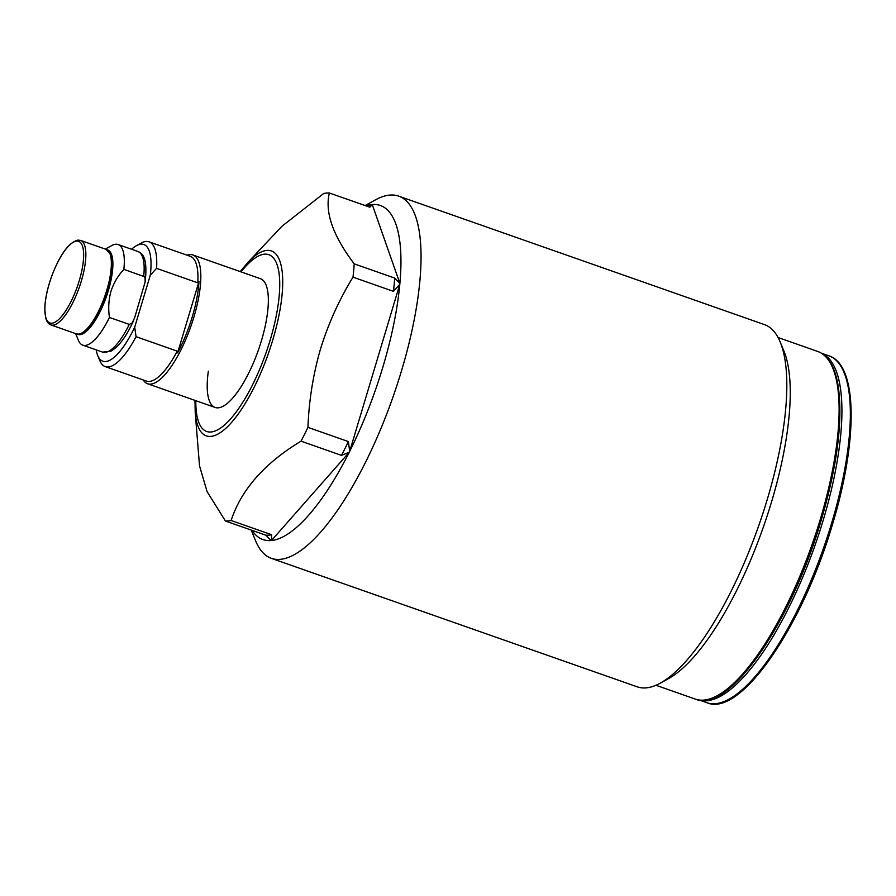 <?xml version="1.0" encoding="UTF-8"?>
<svg xmlns="http://www.w3.org/2000/svg" width="896" height="896" viewBox="0 0 896 896"><rect width="100%" height="100%" fill="white"/><g stroke="black" fill="none" stroke-linecap="round" stroke-linejoin="round"><path stroke-width="1.34" d="M780.192 342.003L783.888 350.963A184.285 58.811 109.4 0 1 771.378 502.443A184.285 58.811 109.4 0 1 668.886 678.406L660.397 683.088A191.968 61.264 -70.6 0 0 767.166 499.789A191.968 61.264 -70.6 0 0 780.192 342.003A191.968 61.264 -70.6 0 0 764.445 324.598L398.642 196.123A191.968 61.264 109.4 0 1 401.363 371.314A191.968 61.264 109.4 0 1 271.421 558.365A191.968 61.264 109.4 0 1 255.674 540.949L251.182 530.051M271.421 558.365L637.224 686.829A191.968 61.264 -70.6 0 0 660.397 683.088M208.342 371.179A68.253 21.784 -70.6 0 0 215.152 407.478A68.253 21.784 -70.6 0 0 261.352 340.973A68.253 21.784 -70.6 0 0 260.378 278.678L192.864 254.968A68.253 21.784 109.4 0 1 193.838 317.262A68.253 21.784 109.4 0 1 147.627 383.768A68.253 21.784 109.4 0 1 143.237 379.96M393.467 291.368A172.771 55.138 -70.6 0 0 394.688 278.074L354.222 263.872A172.771 55.138 109.4 0 1 353.002 277.155L393.467 291.368L399.818 284.245A177.038 56.493 109.4 0 1 382.861 367.091A177.038 56.493 109.4 0 1 349.675 451.382L348.398 441.582L307.944 427.37A172.771 55.138 109.4 0 1 301.034 441.168L341.488 455.381A172.771 55.138 -70.6 0 0 348.398 441.582M341.488 455.381L349.25 452.245A177.038 56.493 109.4 0 1 271.466 540.523L271.589 534.71L231.123 520.498A172.771 55.138 109.4 0 1 225.434 521.013L265.888 535.226A172.771 55.138 -70.6 0 0 271.589 534.71M265.888 535.226L271.107 540.557A177.038 56.493 109.4 0 1 252.034 530.354M354.222 263.872C332.954 235.794 324.666 212.173 329.381 192.998A172.771 55.138 109.4 0 0 323.691 193.502L281.96 226.251L247.957 262.315A97.966 31.259 109.4 0 1 272.642 340.413A97.966 31.259 109.4 0 1 226.363 427.806A97.966 31.259 109.4 0 1 195.216 412.474L199.528 465.886L207.088 491.635L225.434 521.013M231.123 520.498C241.259 489.619 264.566 463.176 301.034 441.168M307.944 427.37C308.941 400.546 313.152 374.36 320.566 348.779C328.451 323.378 339.259 299.499 353.002 277.155M329.381 192.998L369.846 207.2L372.254 204.546A177.038 56.493 109.4 0 1 399.896 283.416L394.688 278.074M366.005 205.856A177.038 56.493 109.4 0 1 371.907 204.579L367.427 206.36M365.154 205.554L375.469 199.864A191.968 61.264 109.4 0 1 398.642 196.123M399.896 283.416L372.254 204.546M271.466 540.523L349.25 452.245M349.675 451.382L399.818 284.245M187.062 255.192A68.253 21.784 109.4 0 1 192.864 254.968M136.36 245.739L141.075 243.13A66.125 21.101 109.4 0 1 149.061 241.842A66.125 21.101 109.4 0 1 156.565 268.352L197.758 282.822L198.957 281.624A66.976 21.37 109.4 0 1 192.248 316.904A66.976 21.37 109.4 0 1 177.576 352.89L177.251 351.154L136.058 336.683A66.125 21.101 109.4 0 1 105.235 366.61A66.125 21.101 109.4 0 1 99.814 360.618L97.765 355.645A61.858 19.734 -70.6 0 0 134.691 327.174L150.293 275.184A61.858 19.734 -70.6 0 0 136.36 245.739A61.858 19.734 -70.6 0 0 131.566 249.267M197.758 282.822A66.125 21.101 -70.6 0 0 190.254 256.312L149.061 241.842M105.235 366.61L146.429 381.08A66.125 21.101 -70.6 0 0 177.251 351.154M96.219 349.888A61.858 19.734 -70.6 0 0 97.765 355.645M136.058 336.683L134.691 327.174M150.293 275.184L156.565 268.352M177.576 352.89L198.957 281.624M77.291 334.13A44.789 14.291 -70.6 0 0 108.293 290.786A44.789 14.291 -70.6 0 0 106.926 249.726M143.707 276.338A53.323 17.013 -70.6 0 0 137.95 251.507C141.971 253.422 148.008 256.334 145.141 282.005L145.062 278.141L144.189 276.618L123.872 269.371C117.992 275.699 113.68 283.035 110.936 291.39C108.618 299.925 108.125 308.605 109.446 317.442A53.323 17.013 109.4 0 1 82.779 345.162A53.323 17.013 109.4 0 1 78.4 340.323L75.634 333.614M145.141 282.005L134.702 317.576L132.238 322.874L129.282 324.408L109.446 317.442M105.325 249.088L111.675 245.582A53.323 17.013 109.4 0 1 118.115 244.541A53.323 17.013 109.4 0 1 123.872 269.371M828.89 355.824C857.752 364.661 858.099 440.104 832.552 524.16C802.704 626.226 740.611 717.371 707.045 702.766A183.859 58.677 -70.6 0 0 831.499 523.622A183.859 58.677 -70.6 0 0 828.89 355.824L821.374 353.181M821.52 353.27A183.859 58.677 109.4 0 1 823.066 520.654A183.859 58.677 109.4 0 1 699.686 700.146M195.821 400.691A93.699 29.904 -70.6 0 0 223.261 426.059A93.699 29.904 -70.6 0 0 270.144 340.189A93.699 29.904 -70.6 0 0 276.382 262.886A93.699 29.904 -70.6 0 0 241.058 271.891M817.589 351.4C822.36 353.102 826.392 356.451 829.685 361.446C833.638 367.483 836.461 375.581 838.141 385.762C843.08 419.989 837.458 464.778 821.251 520.128C791.336 622.44 729.098 713.787 695.464 699.149A184.285 58.811 -70.6 0 0 820.21 519.59A184.285 58.811 -70.6 0 0 817.589 351.4L778.086 337.523M76.586 241.102A43.254 13.81 -70.6 0 0 49.325 283.483A43.254 13.81 -70.6 0 0 51.957 323.198A43.254 13.81 -70.6 0 0 79.218 280.806A43.254 13.81 -70.6 0 0 76.586 241.102M50.938 324.946C48.44 324.106 46.67 321.675 45.618 317.643L44.8 308.616C45.069 299.421 47.219 289.027 51.24 277.435C59.618 255.035 68.499 242.592 77.896 240.094L80.629 240.419A44.789 14.291 109.4 0 1 80.304 284.357A44.789 14.291 109.4 0 1 53.032 325.181A44.789 14.291 109.4 0 1 50.938 324.946L76.451 333.894A44.789 14.291 -70.6 0 0 78.534 334.141A44.789 14.291 -70.6 0 0 105.806 293.317A44.789 14.291 -70.6 0 0 106.131 249.379L110.958 254.979C112.952 261.106 112.694 269.976 110.197 281.613C105.078 308.011 86.979 335.989 79.173 334.219L76.451 333.894M82.779 345.162L102.614 352.128A53.323 17.013 -70.6 0 0 129.282 324.408M195.216 412.474L194.981 400.4M655.95 685.272L695.464 699.149M707.045 702.766L699.518 700.123M247.957 262.315L240.218 271.6M147.627 383.768L215.152 407.478M80.629 240.419L106.131 249.379M118.115 244.541L137.95 251.507M133.661 320.421C126.414 336.426 118.798 346.696 110.824 351.232L102.614 352.128"/></g></svg>
